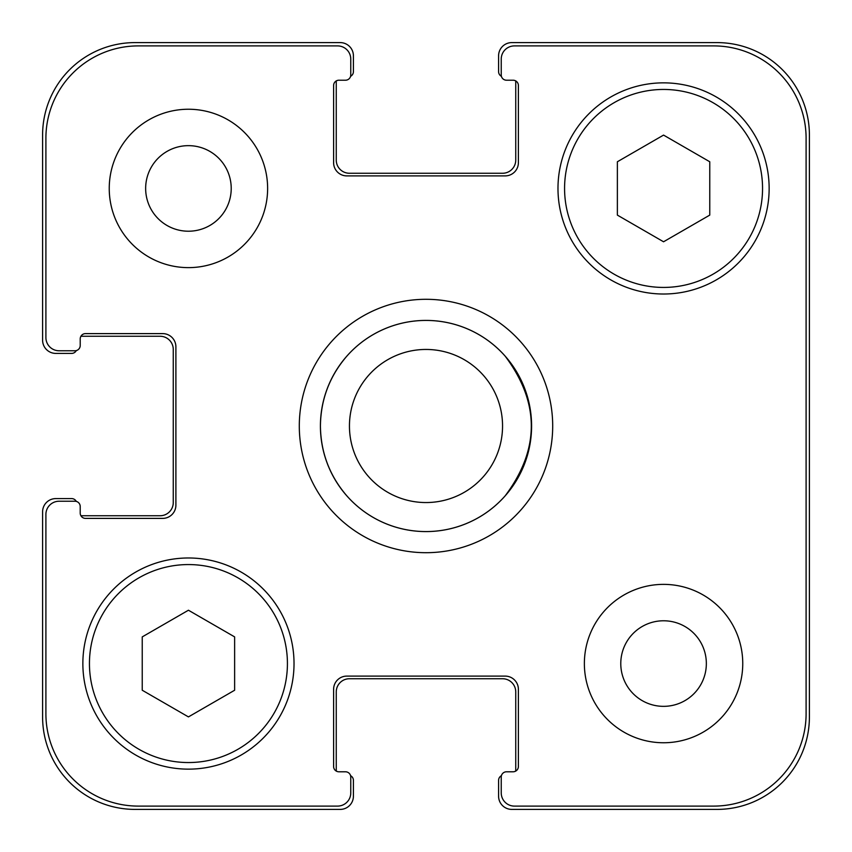 <?xml version="1.0" encoding="UTF-8"?>
<svg xmlns="http://www.w3.org/2000/svg" width="852" height="852" viewBox="0 0 852 852"><rect width="100%" height="100%" fill="white"/><g stroke="black" fill="none" stroke-linecap="round" stroke-linejoin="round"><path stroke-width="1.28" d="M299.297 426A126.703 126.703 0 0 1 489.346 316.273A126.703 126.703 0 0 1 489.346 535.727A126.703 126.703 0 0 1 299.297 426M505.183 356.168C540.008 402.719 540.008 449.281 505.183 495.832A105.584 105.584 0 0 1 346.817 495.832C329.564 475.757 320.757 452.476 320.416 426C320.757 399.524 329.564 376.243 346.817 356.168A105.584 105.584 0 0 1 505.183 356.168M349.448 426A76.552 76.552 0 0 0 464.276 492.296A76.552 76.552 0 0 0 464.276 359.704A76.552 76.552 0 0 0 349.448 426A76.552 76.552 0 0 0 464.276 492.296A76.552 76.552 0 0 0 464.276 359.704A76.552 76.552 0 0 0 349.448 426M320.416 426A105.584 105.584 0 0 0 478.792 517.441A105.584 105.584 0 0 0 478.792 334.559A105.584 105.584 0 0 0 320.416 426M234.63 690.237L188.441 716.905L142.241 690.237L142.241 636.891L188.441 610.224L234.63 636.891L234.63 690.237M709.759 215.109L663.559 241.776L617.37 215.109L617.37 161.763L663.559 135.095L709.759 161.763L709.759 215.109M287.422 663.559A98.981 98.981 0 0 0 138.94 577.837A98.981 98.981 0 0 0 138.94 749.281A98.981 98.981 0 0 0 287.422 663.559M294.025 663.559A105.584 105.584 0 0 1 135.649 755A105.584 105.584 0 0 1 135.649 572.129A105.584 105.584 0 0 1 294.025 663.559M762.551 188.441A98.981 98.981 0 0 0 614.068 102.719A98.981 98.981 0 0 0 614.068 274.163A98.981 98.981 0 0 0 762.551 188.441M769.143 188.441A105.584 105.584 0 0 1 610.767 279.871A105.584 105.584 0 0 1 610.767 97A105.584 105.584 0 0 1 769.143 188.441M806.098 138.29A92.389 92.389 0 0 0 713.71 45.901L514.427 45.901A13.195 13.195 0 0 0 501.232 59.097L501.232 74.933A5.282 5.282 0 0 0 506.503 80.216L513.106 80.216A5.282 5.282 0 0 1 518.389 85.498L518.389 162.7A13.195 13.195 0 0 1 505.183 175.895L346.817 175.895A13.195 13.195 0 0 1 333.611 162.7L333.611 85.498A5.282 5.282 0 0 1 338.894 80.216L345.497 80.216A5.282 5.282 0 0 0 350.768 74.933L350.768 59.097A13.195 13.195 0 0 0 337.573 45.901L138.29 45.901A92.389 92.389 0 0 0 45.901 138.29L45.901 337.573A13.195 13.195 0 0 0 59.097 350.768L74.933 350.768A5.282 5.282 0 0 0 80.216 345.497L80.216 338.894A5.282 5.282 0 0 1 85.498 333.611L162.7 333.611A13.195 13.195 0 0 1 175.895 346.817L175.895 505.183A13.195 13.195 0 0 1 162.7 518.389L85.498 518.389A5.282 5.282 0 0 1 80.216 513.106L80.216 506.503A5.282 5.282 0 0 0 74.933 501.232L59.097 501.232A13.195 13.195 0 0 0 45.901 514.427L45.901 713.71A92.389 92.389 0 0 0 138.29 806.098L337.573 806.098A13.195 13.195 0 0 0 350.768 792.903L350.768 777.067A5.282 5.282 0 0 0 345.497 771.784L338.894 771.784A5.282 5.282 0 0 1 333.611 766.502L333.611 689.3A13.195 13.195 0 0 1 346.817 676.105L505.183 676.105A13.195 13.195 0 0 1 518.389 689.3L518.389 766.502A5.282 5.282 0 0 1 513.106 771.784L506.503 771.784A5.282 5.282 0 0 0 501.232 777.067L501.232 792.903A13.195 13.195 0 0 0 514.427 806.098L713.71 806.098A92.389 92.389 0 0 0 806.098 713.71L806.098 138.29M267.624 188.441A79.183 79.183 0 0 1 148.844 257.016A79.183 79.183 0 0 1 148.844 119.855A79.183 79.183 0 0 1 267.624 188.441M742.752 663.559A79.183 79.183 0 0 1 623.973 732.145A79.183 79.183 0 0 1 623.973 594.984A79.183 79.183 0 0 1 742.752 663.559M145.649 188.441A42.792 42.792 0 0 0 209.826 225.492A42.792 42.792 0 0 0 209.826 151.379A42.792 42.792 0 0 0 145.649 188.441M620.778 663.559A42.792 42.792 0 0 0 684.955 700.621A42.792 42.792 0 0 0 684.955 626.508A42.792 42.792 0 0 0 620.778 663.559M501.413 76.307A5.282 5.282 0 0 1 498.59 71.632L498.59 55.795A13.195 13.195 0 0 1 511.786 42.6L717.011 42.6A92.389 92.389 0 0 1 809.4 134.989L809.4 717.011A92.389 92.389 0 0 1 717.011 809.4L511.786 809.4A13.195 13.195 0 0 1 498.59 796.205L498.59 780.368A5.282 5.282 0 0 1 501.413 775.693M338.894 80.216A5.282 5.282 0 0 0 336.433 80.823A5.282 5.282 0 0 0 336.252 82.197L336.252 160.059A13.195 13.195 0 0 0 349.448 173.265L502.552 173.265A13.195 13.195 0 0 0 515.748 160.059L515.748 82.197A5.282 5.282 0 0 0 515.567 80.823A5.282 5.282 0 0 0 513.106 80.216L506.503 80.216M515.567 771.177A5.282 5.282 0 0 0 515.748 769.803L515.748 691.941A13.195 13.195 0 0 0 502.552 678.735L349.448 678.735A13.195 13.195 0 0 0 336.252 691.941L336.252 769.803A5.282 5.282 0 0 0 336.433 771.177A5.282 5.282 0 0 0 338.894 771.784L345.497 771.784M76.307 350.587A5.282 5.282 0 0 1 71.632 353.41L55.795 353.41A13.195 13.195 0 0 1 42.6 340.214L42.6 134.989A92.389 92.389 0 0 1 134.989 42.6L340.214 42.6A13.195 13.195 0 0 1 353.41 55.795L353.41 71.632A5.282 5.282 0 0 1 350.587 76.307M350.587 775.693A5.282 5.282 0 0 1 353.41 780.368L353.41 796.205A13.195 13.195 0 0 1 340.214 809.4L134.989 809.4A92.389 92.389 0 0 1 42.6 717.011L42.6 511.786A13.195 13.195 0 0 1 55.795 498.59L71.632 498.59A5.282 5.282 0 0 1 76.307 501.413M80.216 513.106A5.282 5.282 0 0 0 80.823 515.567A5.282 5.282 0 0 0 82.197 515.748L160.059 515.748A13.195 13.195 0 0 0 173.265 502.552L173.265 349.448A13.195 13.195 0 0 0 160.059 336.252L82.197 336.252A5.282 5.282 0 0 0 80.823 336.433A5.282 5.282 0 0 0 80.216 338.894L80.216 345.497M346.817 495.832A105.584 105.584 0 0 0 505.183 495.832"/></g></svg>
